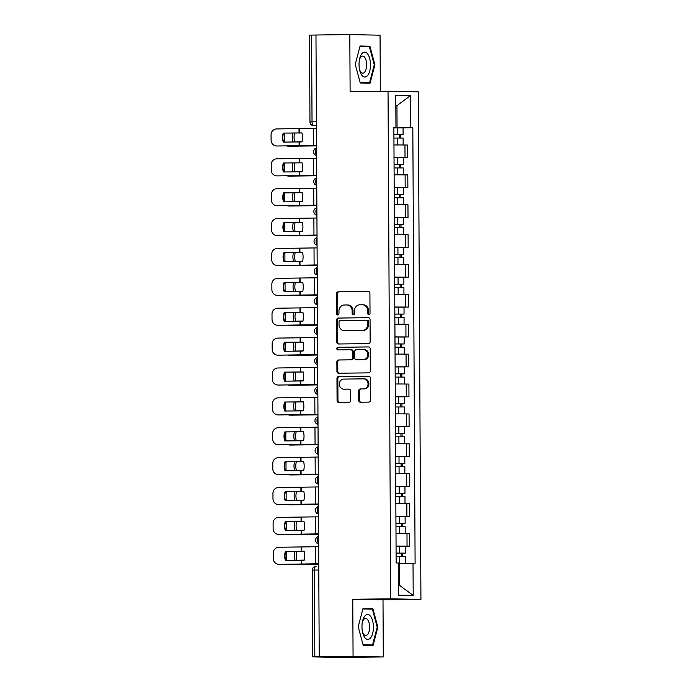 <?xml version="1.0" encoding="UTF-8"?>
<svg xmlns="http://www.w3.org/2000/svg" width="692" height="692" viewBox="0 0 692 692"><rect width="100%" height="100%" fill="white"/><g stroke="black" fill="none" stroke-linecap="round" stroke-linejoin="round"><path stroke-width="1.04" d="M368.853 314.618A1.315 1.168 -88.9 0 0 370.012 313.294L369.909 293.313A1.877 1.669 -88.9 0 0 368.231 291.453L338.18 291.816A1.877 1.669 -88.9 0 0 336.52 293.711L336.623 313.692A1.315 1.168 -88.9 0 0 338.959 313.658L338.95 311.08A6.02 5.346 -88.9 0 1 344.253 304.999L346.761 304.964A6.02 5.346 -88.9 0 1 346.908 304.964A6.02 5.346 -88.9 0 1 352.133 310.916L352.15 313.502A1.315 1.168 -88.9 0 0 354.486 313.476L354.468 310.89A6.02 5.346 -88.9 0 1 359.779 304.809L362.288 304.783A6.02 5.346 -88.9 0 1 362.435 304.783A6.02 5.346 -88.9 0 1 367.66 310.734L367.677 313.32A1.315 1.168 -88.9 0 0 368.853 314.618M358.698 400.339A1.877 1.669 -88.9 0 0 360.376 402.199L368.81 402.104A1.877 1.669 -88.9 0 0 370.462 400.201L370.35 378.014A1.877 1.669 -88.9 0 0 368.672 376.154L338.622 376.517A1.877 1.669 -88.9 0 0 336.961 378.412L337.073 400.599A1.877 1.669 -88.9 0 0 338.76 402.459L348.941 402.337A1.877 1.669 -88.9 0 0 350.602 400.434L350.55 390.945A1.877 1.669 -88.9 0 0 348.872 389.086L343.82 389.146A5.026 4.463 -88.9 0 1 343.699 389.146A5.026 4.463 -88.9 0 1 339.331 384.095A5.026 4.463 -88.9 0 1 343.768 379.086L363.551 378.853A5.026 4.463 -88.9 0 1 363.672 378.853A5.026 4.463 -88.9 0 1 368.04 383.896A5.026 4.463 -88.9 0 1 363.603 388.904L360.307 388.947A1.877 1.669 -88.9 0 0 358.646 390.85L358.698 400.339L359.58 400.357A1.877 1.669 -88.9 0 0 360.973 402.199M390.703 598.822L352.773 599.272L353.067 656.353L319.228 656.76L315.967 35.007L349.815 34.6L350.117 91.681L388.039 91.232L390.703 598.822L420.935 599.41L418.271 91.82L388.039 91.232M368.499 343.63A1.877 1.669 -88.9 0 0 370.159 341.727L370.047 319.54A1.877 1.669 -88.9 0 0 368.36 317.68L338.319 318.043A1.877 1.669 -88.9 0 0 336.658 319.938L336.77 342.125A1.877 1.669 -88.9 0 0 338.449 343.985L368.499 343.63M370.194 348.777L370.315 370.964A1.877 1.669 -88.9 0 1 368.654 372.867L338.604 373.222A1.877 1.669 -88.9 0 1 336.926 371.362L336.874 361.864A1.877 1.669 -88.9 0 1 338.535 359.97L350.723 359.823A1.877 1.669 -88.9 0 0 352.384 357.92L352.349 351.623A1.877 1.669 -88.9 0 0 350.671 349.763L337.981 349.918A1.315 1.168 -88.9 0 1 337.964 347.28L368.516 346.917A1.877 1.669 -88.9 0 1 370.194 348.777M353.067 656.353L383.299 656.95L338.137 657.4L312.767 656.89L312.308 570.121L314.376 570.07L314.834 656.838L312.767 656.89M380.34 91.318L380.046 35.188L349.815 34.6M383.299 656.95L383.005 599.869L420.935 599.41M319.228 656.76L314.834 656.838M316.426 121.801L309.964 121.904L309.514 35.136L311.582 35.084L312.031 121.853A3.832 1.765 89.3 0 0 313.813 125.719L313.718 125.719A3.832 3.399 -88.9 0 0 313.813 125.719L316.443 125.685M315.967 35.032L311.582 35.084M394.033 157.612L405.019 157.612L404.95 144.974L393.964 144.974L400.426 144.939M404.95 144.974L407.64 145.026L407.709 157.664L401.68 157.733M405.019 157.612L407.709 157.664M401.844 187.619L407.865 187.549L407.796 174.903L400.582 174.825M394.189 187.497L407.865 187.549M402 217.496L408.02 217.426L407.951 204.789L400.737 204.702M394.345 217.375L408.02 217.426M402.156 247.381L408.176 247.303L408.107 234.666L400.893 234.579M394.501 247.26L408.176 247.303M402.312 277.258L408.332 277.189L408.263 264.543L394.587 264.5M394.656 277.137L408.332 277.189M402.467 307.144L408.488 307.066L408.418 294.429L394.743 294.377L403.903 294.351M394.812 307.023L408.488 307.066M402.623 337.021L408.643 336.952L408.574 324.306L401.36 324.228M394.968 336.9L408.643 336.952M402.779 366.907L408.799 366.829L408.738 354.192L401.516 354.105M395.123 366.786L408.799 366.829M402.934 396.784L408.955 396.715L408.894 384.069L401.671 383.991M395.279 396.663L408.955 396.715M403.09 426.661L409.11 426.592L409.05 413.954L401.827 413.868M395.435 426.549L409.11 426.592M403.246 456.547L409.266 456.478L409.206 443.832L401.983 443.754M395.59 456.426L409.266 456.478M403.401 486.424L409.43 486.355L409.361 473.717L402.147 473.631M395.755 486.303L409.43 486.355M403.557 516.31L409.586 516.241L409.517 503.594L402.303 503.517M395.911 516.189L409.586 516.241M403.721 546.187L409.742 546.118L409.673 533.471L395.997 533.428M396.066 546.066L409.742 546.118M393.869 127.735L397.061 127.7L396.948 105.668L395.833 105.642M395.833 105.686L396.948 105.668L410.581 95.505L410.754 127.683L397.061 127.7M393.869 127.484L395.945 127.389L395.772 95.211L410.581 95.505M398.341 585.276L399.457 585.294L399.345 563.271L415.105 563.297L412.821 127.717L410.754 127.683M413.029 563.253L413.202 595.431L398.393 595.146L398.22 562.959L396.153 562.925L393.869 127.354L395.945 127.389M370.09 83.161L374.908 64.78L369.9 46.2L360.082 46.001L355.264 64.391L360.272 82.971L370.09 83.161M352.773 599.272L383.005 599.869M373.04 645.541L377.849 627.151L372.85 608.571L363.023 608.38L358.214 626.77L363.213 645.351L373.04 645.541M399.345 563.271L398.229 563.279M401.524 127.856L412.821 127.717M399.457 585.294L413.202 595.431M362.859 46.641L360.022 46.226M359.927 46.589L369.407 46.771L374.26 64.771L374.908 64.78M362.755 46.286L369.9 46.2M365.8 609.021L362.963 608.605M362.868 608.96L372.357 609.15L377.209 627.151L377.849 627.151M365.705 608.657L372.85 608.571M369.26 314.531A1.315 1.168 -88.9 0 1 368.559 313.338L368.542 310.751A6.02 5.346 -88.9 0 0 363.317 304.8A6.02 5.346 -88.9 0 0 363.17 304.8M347.643 304.982A6.02 5.346 -88.9 0 1 347.791 304.982A6.02 5.346 -88.9 0 1 353.015 310.933L353.032 313.519A1.315 1.168 -88.9 0 0 353.733 314.722M368.516 291.479L339.063 291.834A1.877 1.669 -88.9 0 0 337.402 293.728L337.506 313.71A1.315 1.168 -88.9 0 0 338.206 314.903M368.654 317.706L339.192 318.06A1.877 1.669 -88.9 0 0 337.54 319.955L337.653 342.142A1.877 1.669 -88.9 0 0 339.045 343.976M367.72 321.642A1.315 1.168 -88.9 0 0 366.544 320.335L340.161 320.647A1.315 1.168 -88.9 0 0 339.002 321.979L339.019 324.704A6.02 5.346 -88.9 0 0 344.244 330.664A6.02 5.346 -88.9 0 0 344.391 330.664L362.418 330.447A6.02 5.346 -88.9 0 0 367.729 324.366L367.72 321.642L368.602 321.659A1.315 1.168 -88.9 0 0 367.426 320.353L367.452 320.353M344.971 330.672A6.02 5.346 -88.9 0 0 345.126 330.681A6.02 5.346 -88.9 0 0 345.273 330.681L344.391 330.664M368.602 321.659L368.611 324.384A6.02 5.346 -88.9 0 1 363.3 330.465L345.273 330.681M350.757 349.763L351.553 349.78A1.877 1.669 -88.9 0 1 353.231 351.64L353.266 357.937A1.877 1.669 -88.9 0 1 351.605 359.84L339.417 359.987A1.877 1.669 -88.9 0 0 337.757 361.881L337.808 371.379A1.877 1.669 -88.9 0 0 339.201 373.213M368.801 346.943L338.846 347.298A1.315 1.168 -88.9 0 0 338.622 349.91M363.369 359.676A5.026 4.463 -88.9 0 0 367.807 354.659A5.026 4.463 -88.9 0 0 363.438 349.616A5.026 4.463 -88.9 0 0 363.317 349.616L356.345 349.694A1.877 1.669 -88.9 0 0 354.685 351.597L354.719 357.894A1.877 1.669 -88.9 0 0 356.397 359.753L364.252 359.693A5.026 4.463 -88.9 0 0 368.689 354.676A5.026 4.463 -88.9 0 0 364.321 349.633A5.026 4.463 -88.9 0 0 364.2 349.633L363.56 349.616M357.184 359.771A1.877 1.669 -88.9 0 0 357.28 359.771L356.397 359.753M364.252 359.693L357.28 359.771M363.802 378.853L364.433 378.87A5.026 4.463 -88.9 0 1 364.554 378.87A5.026 4.463 -88.9 0 1 368.923 383.913A5.026 4.463 -88.9 0 1 364.485 388.921L361.189 388.965A1.877 1.669 -88.9 0 0 359.529 390.868L359.58 400.357M344.452 389.155A5.026 4.463 -88.9 0 0 344.581 389.163A5.026 4.463 -88.9 0 0 344.702 389.163L343.82 389.146M349.157 389.103L344.702 389.163M368.957 376.18L339.504 376.534A1.877 1.669 -88.9 0 0 337.843 378.429L337.955 400.616A1.877 1.669 -88.9 0 0 339.348 402.45M316.547 145.891L290.112 146.237A5.744 3.996 90.4 0 1 290.043 146.237A5.744 3.996 90.4 0 1 289.965 146.237M316.547 145.856L290.112 146.237M292.837 133.054A11.876 8.269 -89.6 0 0 292.915 141.921L302.015 141.756M284.447 142.085A5.744 3.996 -89.6 0 1 284.291 140.554L284.265 134.992A5.744 3.996 -89.6 0 1 284.473 133.115M287.016 145.934A5.744 3.996 -89.6 0 0 288.253 146.22A5.744 3.996 -89.6 0 0 288.322 146.22M294.628 133.046A11.876 8.269 -89.6 0 0 294.697 141.895M393.93 138.045L403.125 138.045L403.116 144.948M393.964 144.939L403.159 144.939M393.912 134.819L400.616 134.802L399.379 134.836L399.396 138.002M393.912 134.784L403.107 134.784L400.521 134.853L400.538 138.002M393.878 127.89L403.073 127.89L403.107 134.784M399.379 134.784L400.521 134.853M283.288 133.098A11.876 11.729 94.4 0 0 283.339 142.094L301.98 141.912A11.876 6.686 -89.8 0 0 302.456 137.405A11.876 6.686 -89.8 0 0 301.928 132.916L283.288 133.098L301.946 132.968M316.547 145.415L277.189 146.003A5.744 5.674 94.4 0 1 276.722 145.986L276.333 145.96A5.744 5.674 -85.6 0 0 276.809 145.977M316.547 145.458L277.189 146.003M316.46 128.366L276.713 128.928A5.744 5.674 -85.6 0 0 271.065 134.715L271.1 140.268A5.744 5.674 -85.6 0 0 276.333 145.96M283.711 142.094A11.876 11.729 94.4 0 1 283.677 133.124M316.711 175.768L290.268 176.114A5.744 3.996 90.4 0 1 290.199 176.114A5.744 3.996 90.4 0 1 290.121 176.114M316.702 175.742L290.268 176.114M292.993 162.94A11.876 8.269 -89.6 0 0 293.079 171.806L302.17 171.633M284.602 171.971A5.744 3.996 -89.6 0 1 284.447 170.431L284.421 164.878A5.744 3.996 -89.6 0 1 284.628 163.001M287.18 175.811A5.744 3.996 -89.6 0 0 288.408 176.105A5.744 3.996 -89.6 0 0 288.478 176.105M294.783 162.923A11.876 8.269 -89.6 0 0 294.853 171.772M394.085 167.922L403.28 167.922L403.272 174.834M394.12 174.816L403.324 174.816M394.068 164.696L400.772 164.679L399.535 164.713L399.552 167.888M394.068 164.67L403.263 164.67L400.677 164.739L400.694 167.888M394.033 157.767L403.228 157.776L403.263 164.67M399.535 164.661L400.677 164.739M316.867 205.654L290.424 206A5.744 3.996 90.4 0 1 290.355 206A5.744 3.996 90.4 0 1 290.285 206M316.867 205.619L290.424 206M293.148 192.817A11.876 8.269 -89.6 0 0 293.235 201.683L302.326 201.519M284.758 201.848A5.744 3.996 -89.6 0 1 284.602 200.317L284.576 194.755A5.744 3.996 -89.6 0 1 284.784 192.878M287.336 205.697A5.744 3.996 -89.6 0 0 288.564 205.982A5.744 3.996 -89.6 0 0 288.633 205.982M294.939 192.809A11.876 8.269 -89.6 0 0 295.008 201.649M394.241 197.8L403.436 197.808L403.427 204.711M394.276 204.702L403.479 204.702M394.224 194.582L400.936 194.564L399.691 194.599L399.708 197.765M394.224 194.547L403.419 194.547L400.841 194.616L400.85 197.765M394.189 187.653L403.384 187.653L403.419 194.547M399.691 194.547L400.841 194.616M361.829 53.751A12.447 5.726 89.3 0 0 359.546 59.157A12.447 5.726 89.3 0 0 359.676 70.143A12.447 5.726 89.3 0 0 367.668 75.428A12.447 5.726 89.3 0 0 369.675 58.457A12.447 5.726 89.3 0 0 361.829 53.751M359.468 69.183A8.52 3.918 89.3 0 0 362.833 73.136A8.52 3.918 89.3 0 0 364.736 72.037A8.52 3.918 89.3 0 0 366.5 62.418A8.52 3.918 89.3 0 0 362.634 56.087A8.52 3.918 89.3 0 0 360.731 57.194A8.52 3.918 89.3 0 0 359.356 60.126M374.26 64.771L369.597 82.59L360.177 82.625M369.597 82.59L360.117 82.409M364.77 616.122A12.447 5.726 89.3 0 0 362.487 621.528A12.447 5.726 89.3 0 0 362.617 632.523A12.447 5.726 89.3 0 0 370.609 637.799A12.447 5.726 89.3 0 0 372.616 620.836A12.447 5.726 89.3 0 0 364.77 616.122M362.409 631.554A8.52 3.918 89.3 0 0 365.783 635.516A8.52 3.918 89.3 0 0 367.677 634.408A8.52 3.918 89.3 0 0 369.45 624.798A8.52 3.918 89.3 0 0 365.575 618.466A8.52 3.918 89.3 0 0 363.681 619.565A8.52 3.918 89.3 0 0 362.305 622.506M377.209 627.151L372.547 644.97L363.127 644.996M372.547 644.97L363.066 644.78M283.443 162.975A11.876 11.729 94.4 0 0 283.495 171.979L302.136 171.798A11.876 6.686 -89.8 0 0 302.612 167.282A11.876 6.686 -89.8 0 0 302.084 162.793L283.443 162.975L302.101 162.854M316.702 175.301L277.345 175.889A5.744 5.674 94.4 0 1 276.878 175.872L276.489 175.837A5.744 5.674 -85.6 0 0 276.964 175.855M316.702 175.335L277.345 175.889M316.616 158.252L276.869 158.805A5.744 5.674 -85.6 0 0 271.221 164.601L271.255 170.154A5.744 5.674 -85.6 0 0 276.489 175.837M283.867 171.979A11.876 11.729 94.4 0 1 283.832 163.009M283.608 192.86A11.876 11.729 94.4 0 0 283.651 201.856L302.292 201.675A11.876 6.686 -89.8 0 0 302.767 197.168A11.876 6.686 -89.8 0 0 302.24 192.679L283.608 192.86L302.257 192.731M316.858 205.178L277.501 205.766A5.744 5.674 94.4 0 1 277.034 205.749L276.644 205.723A5.744 5.674 -85.6 0 0 277.12 205.74M316.858 205.221L277.501 205.766M316.772 188.129L277.025 188.691A5.744 5.674 -85.6 0 0 271.385 194.478L271.411 200.031A5.744 5.674 -85.6 0 0 276.644 205.723M284.023 201.856A11.876 11.729 94.4 0 1 283.988 192.886M317.022 235.531L290.579 235.877A5.744 3.996 90.4 0 1 290.51 235.877A5.744 3.996 90.4 0 1 290.441 235.877M317.022 235.505L290.579 235.877M293.304 222.703A11.876 8.269 -89.6 0 0 293.391 231.569L302.482 231.396M284.914 231.733A5.744 3.996 -89.6 0 1 284.767 230.194L284.732 224.64A5.744 3.996 -89.6 0 1 284.94 222.763M287.491 235.574A5.744 3.996 -89.6 0 0 288.72 235.868A5.744 3.996 -89.6 0 0 288.789 235.868M295.095 222.686A11.876 8.269 -89.6 0 0 295.164 231.535M394.397 227.685L403.6 227.685L403.583 234.588M394.431 234.579L403.635 234.579M394.379 224.459L401.092 224.442L399.846 224.476L399.864 227.651M394.379 224.424L403.583 224.433L400.997 224.502L401.014 227.642M394.345 217.53L403.54 217.539L403.583 224.433M399.846 224.424L400.997 224.502M317.178 265.417L290.735 265.763A5.744 3.996 90.4 0 1 290.666 265.763A5.744 3.996 90.4 0 1 290.597 265.763M317.178 265.382L290.735 265.763M293.46 252.58A11.876 8.269 -89.6 0 0 293.546 261.446L302.638 261.282M285.078 261.611A5.744 3.996 -89.6 0 1 284.922 260.071L284.888 254.518A5.744 3.996 -89.6 0 1 285.095 252.641M287.647 265.46A5.744 3.996 -89.6 0 0 288.875 265.745A5.744 3.996 -89.6 0 0 288.953 265.745M295.259 252.571A11.876 8.269 -89.6 0 0 295.32 261.412M401.049 264.465L403.739 264.474M394.552 257.562L403.756 257.571L403.791 264.465M394.535 254.345L401.248 254.327L400.002 254.362L400.019 257.528M394.535 254.31L403.739 254.31L401.152 254.379L401.17 257.528M394.501 247.416L403.695 247.416L403.739 254.31M400.002 254.301L401.152 254.379M317.334 295.294L290.891 295.64A5.744 3.996 90.4 0 1 290.822 295.64A5.744 3.996 90.4 0 1 290.752 295.64M317.334 295.259L290.891 295.64M293.616 282.466A11.876 8.269 -89.6 0 0 293.702 291.332L302.793 291.159M285.234 291.496A5.744 3.996 -89.6 0 1 285.078 289.957L285.043 284.403A5.744 3.996 -89.6 0 1 285.251 282.526M287.803 295.337A5.744 3.996 -89.6 0 0 289.031 295.631A5.744 3.996 -89.6 0 0 289.109 295.631M295.415 282.448A11.876 8.269 -89.6 0 0 295.475 291.297M401.204 294.342L394.743 294.377M394.708 287.448L403.912 287.448L403.946 294.342M394.691 284.222L401.403 284.204L400.158 284.239L400.175 287.405M394.691 284.187L403.894 284.196L401.308 284.265L401.325 287.405M394.656 277.293L403.86 277.293L403.894 284.196M400.158 284.187L401.308 284.265M283.763 222.738A11.876 11.729 94.4 0 0 283.807 231.742L302.447 231.56A11.876 6.686 -89.8 0 0 302.923 227.045A11.876 6.686 -89.8 0 0 302.404 222.556L283.763 222.738L302.413 222.616M317.014 235.064L277.656 235.652A5.744 5.674 94.4 0 1 277.189 235.635L276.8 235.6A5.744 5.674 -85.6 0 0 277.276 235.617M317.014 235.098L277.656 235.652M316.927 218.015L277.189 218.568A5.744 5.674 -85.6 0 0 271.541 224.355L271.567 229.917A5.744 5.674 -85.6 0 0 276.8 235.6M284.178 231.733A11.876 11.729 94.4 0 1 284.144 222.763M283.919 252.615A11.876 11.729 94.4 0 0 283.962 261.619L302.603 261.438A11.876 6.686 -89.8 0 0 303.079 256.931A11.876 6.686 -89.8 0 0 302.56 252.442L283.919 252.615L302.568 252.493M317.17 264.941L277.812 265.529A5.744 5.674 94.4 0 1 277.345 265.512L276.964 265.486A5.744 5.674 -85.6 0 0 277.431 265.503M317.178 264.984L277.812 265.529M317.083 247.892L277.345 248.454A5.744 5.674 -85.6 0 0 271.697 254.241L271.722 259.794A5.744 5.674 -85.6 0 0 276.964 265.486M284.334 261.619A11.876 11.729 94.4 0 1 284.3 252.649M284.075 282.5A11.876 11.729 94.4 0 0 284.118 291.505L302.759 291.323A11.876 6.686 -89.8 0 0 303.234 286.808A11.876 6.686 -89.8 0 0 302.715 282.319L284.075 282.5L302.724 282.379M317.334 294.818L277.976 295.406A5.744 5.674 94.4 0 1 277.501 295.397L277.12 295.363A5.744 5.674 -85.6 0 0 277.587 295.38M317.334 294.861L277.976 295.406M317.239 277.777L277.501 278.331A5.744 5.674 -85.6 0 0 271.852 284.118L271.878 289.671A5.744 5.674 -85.6 0 0 277.12 295.363M284.49 291.496A11.876 11.729 94.4 0 1 284.455 282.526M317.49 325.179L291.047 325.525A5.744 3.996 90.4 0 1 290.977 325.525A5.744 3.996 90.4 0 1 290.908 325.517M317.49 325.145L291.047 325.525M293.771 312.343A11.876 8.269 -89.6 0 0 293.858 321.209L302.949 321.045M285.389 321.373A5.744 3.996 -89.6 0 1 285.234 319.834L285.199 314.28A5.744 3.996 -89.6 0 1 285.415 312.403M287.958 325.223A5.744 3.996 -89.6 0 0 289.187 325.508A5.744 3.996 -89.6 0 0 289.265 325.508M295.57 312.334A11.876 8.269 -89.6 0 0 295.631 321.175M394.864 317.325L404.067 317.334L404.059 324.237M394.898 324.219L404.102 324.228M394.847 314.107L401.559 314.09L400.313 314.116L400.331 317.291M394.847 314.073L404.05 314.073L401.464 314.142L401.481 317.291M394.812 307.179L404.016 307.179L404.05 314.073M400.313 314.064L401.464 314.142M284.23 312.377A11.876 11.729 94.4 0 0 284.274 321.382L302.914 321.2A11.876 6.686 -89.8 0 0 303.39 316.685A11.876 6.686 -89.8 0 0 302.871 312.196L284.23 312.377L302.88 312.256M317.49 324.704L278.132 325.292A5.744 5.674 94.4 0 1 277.656 325.275L277.276 325.249A5.744 5.674 -85.6 0 0 277.743 325.257M317.49 324.747L278.132 325.292M317.394 307.655L277.656 308.217A5.744 5.674 -85.6 0 0 272.008 314.004L272.034 319.557A5.744 5.674 -85.6 0 0 277.276 325.249M284.646 321.382A11.876 11.729 94.4 0 1 284.611 312.412M288.114 355.1A5.744 3.996 -89.6 0 0 289.351 355.394A5.744 3.996 -89.6 0 0 289.42 355.394L317.645 355.022L291.211 355.403A5.744 3.996 90.4 0 1 291.133 355.403A5.744 3.996 90.4 0 1 291.064 355.403M293.927 342.229A11.876 8.269 -89.6 0 0 294.013 351.095L303.105 350.922M285.545 351.259A5.744 3.996 -89.6 0 1 285.389 349.719L285.363 344.166A5.744 3.996 -89.6 0 1 285.571 342.289M295.726 342.211A11.876 8.269 -89.6 0 0 295.787 351.06M395.02 347.211L404.223 347.211L404.214 354.114M395.063 354.105L404.258 354.105M394.968 337.056L398.376 337.03L398.41 343.924L395.002 343.95L401.715 343.967L400.478 344.002L400.486 347.168M398.41 343.924L404.206 343.959L401.62 344.019L401.637 347.168M398.376 337.03L404.171 337.056L404.206 343.959M400.478 343.95L401.62 344.019M284.386 342.263A11.876 11.729 94.4 0 0 284.429 351.268L303.07 351.086A11.876 6.686 -89.8 0 0 303.546 346.571A11.876 6.686 -89.8 0 0 303.027 342.082L284.386 342.263L303.035 342.133M317.645 354.581L278.288 355.169A5.744 5.674 94.4 0 1 277.812 355.152L277.431 355.126A5.744 5.674 -85.6 0 0 277.899 355.143M317.645 354.624L278.288 355.169M317.55 337.54L277.812 338.094A5.744 5.674 -85.6 0 0 272.164 343.881L272.19 349.434A5.744 5.674 -85.6 0 0 277.431 355.126M284.801 351.259A11.876 11.729 94.4 0 1 284.775 342.289M288.27 384.986A5.744 3.996 -89.6 0 0 289.507 385.271A5.744 3.996 -89.6 0 0 289.576 385.271L317.801 384.908L291.367 385.28A5.744 3.996 90.4 0 1 291.289 385.288A5.744 3.996 90.4 0 1 291.22 385.28M294.083 372.106A11.876 8.269 -89.6 0 0 294.169 380.972L303.26 380.808M285.701 381.136A5.744 3.996 -89.6 0 1 285.545 379.597L285.519 374.043A5.744 3.996 -89.6 0 1 285.727 372.166M295.882 372.097A11.876 8.269 -89.6 0 0 295.942 380.937M395.175 377.088L404.379 377.088L404.37 383.999M395.218 383.982L404.413 383.991M395.123 366.942L398.531 366.907L398.566 373.81L395.158 373.836L401.87 373.853L400.633 373.879L400.651 377.053M398.566 373.81L404.362 373.836L401.775 373.905L401.793 377.053M398.531 366.907L404.327 366.942L404.362 373.836M400.633 373.827L401.775 373.905M284.542 372.14A11.876 11.729 94.4 0 0 284.594 381.145L303.226 380.963A11.876 6.686 -89.8 0 0 303.702 376.448A11.876 6.686 -89.8 0 0 303.183 371.959L284.542 372.14L303.191 372.019M317.801 384.467L278.443 385.055A5.744 5.674 94.4 0 1 277.976 385.037L277.587 385.012A5.744 5.674 -85.6 0 0 278.054 385.02M317.801 384.501L278.443 385.055M317.714 367.417L277.968 367.98A5.744 5.674 -85.6 0 0 272.319 373.767L272.345 379.32A5.744 5.674 -85.6 0 0 277.587 385.012M284.966 381.145A11.876 11.729 94.4 0 1 284.931 372.175M317.957 414.819L291.522 415.165A5.744 3.996 90.4 0 1 291.444 415.165A5.744 3.996 90.4 0 1 291.375 415.165M317.957 414.785L291.522 415.165M294.238 401.983A11.876 8.269 -89.6 0 0 294.325 410.849L303.425 410.685M285.857 411.022A5.744 3.996 -89.6 0 1 285.701 409.482L285.675 403.92A5.744 3.996 -89.6 0 1 285.882 402.043M288.426 414.863A5.744 3.996 -89.6 0 0 289.663 415.148A5.744 3.996 -89.6 0 0 289.732 415.148M296.038 401.974A11.876 8.269 -89.6 0 0 296.098 410.823M395.34 406.974L404.535 406.974L404.526 413.877M395.374 413.868L404.569 413.868M395.322 403.747L402.026 403.73L400.789 403.765L400.806 406.931M395.322 403.713L404.517 403.713L401.931 403.782L401.948 406.931M395.279 396.819L404.483 396.819L404.517 403.713M400.789 403.713L401.931 403.782M284.697 402.026A11.876 11.729 94.4 0 0 284.749 411.022L303.381 410.849A11.876 6.686 -89.8 0 0 303.857 406.334A11.876 6.686 -89.8 0 0 303.338 401.844L284.697 402.026L303.356 401.896M317.957 414.344L278.599 414.932A5.744 5.674 94.4 0 1 278.132 414.915L277.743 414.889A5.744 5.674 -85.6 0 0 278.21 414.906M317.957 414.387L278.599 414.932M317.87 397.295L278.123 397.857A5.744 5.674 -85.6 0 0 272.475 403.644L272.51 409.197A5.744 5.674 -85.6 0 0 277.743 414.889M285.121 411.022A11.876 11.729 94.4 0 1 285.087 402.052M318.112 444.697L291.678 445.043A5.744 3.996 90.4 0 1 291.609 445.043A5.744 3.996 90.4 0 1 291.531 445.043M318.112 444.671L291.678 445.043M294.403 431.869A11.876 8.269 -89.6 0 0 294.481 440.735L303.58 440.562M286.012 440.899A5.744 3.996 -89.6 0 1 285.857 439.359L285.831 433.806A5.744 3.996 -89.6 0 1 286.038 431.929M288.581 444.74A5.744 3.996 -89.6 0 0 289.818 445.034A5.744 3.996 -89.6 0 0 289.887 445.034M296.193 431.851A11.876 8.269 -89.6 0 0 296.262 440.7M395.495 436.851L404.69 436.851L404.682 443.762M395.53 443.745L404.725 443.754M395.478 433.625L402.182 433.607L400.945 433.642L400.962 436.816M395.478 433.599L404.673 433.599L402.087 433.668L402.104 436.816M395.435 426.696L404.638 426.704L404.673 433.599M400.945 433.59L402.087 433.668M284.853 431.903A11.876 11.729 94.4 0 0 284.905 440.908L303.546 440.726A11.876 6.686 -89.8 0 0 304.013 436.211A11.876 6.686 -89.8 0 0 303.494 431.721L284.853 431.903L303.511 431.782M318.112 444.229L278.755 444.818A5.744 5.674 94.4 0 1 278.288 444.8L277.899 444.766A5.744 5.674 -85.6 0 0 278.366 444.783M318.112 444.264L278.755 444.818M318.026 427.18L278.279 427.734A5.744 5.674 -85.6 0 0 272.631 433.529L272.665 439.083A5.744 5.674 -85.6 0 0 277.899 444.766M285.277 440.908A11.876 11.729 94.4 0 1 285.242 431.938M318.268 474.582L291.834 474.928A5.744 3.996 90.4 0 1 291.764 474.928A5.744 3.996 90.4 0 1 291.687 474.928M318.268 474.548L291.834 474.928M294.558 461.746A11.876 8.269 -89.6 0 0 294.636 470.612L303.736 470.448M286.168 470.776A5.744 3.996 -89.6 0 1 286.012 469.245L285.986 463.683A5.744 3.996 -89.6 0 1 286.194 461.806M288.737 474.626A5.744 3.996 -89.6 0 0 289.974 474.911A5.744 3.996 -89.6 0 0 290.043 474.911M296.349 461.737A11.876 8.269 -89.6 0 0 296.418 470.586M395.651 466.737L404.846 466.737L404.837 473.639M395.686 473.631L404.881 473.631M395.634 463.51L402.337 463.493L401.101 463.528L401.118 466.693M395.634 463.476L404.829 463.476L402.242 463.545L402.26 466.693M395.599 456.582L404.794 456.582L404.829 463.476M401.101 463.476L402.242 463.545M285.009 461.789A11.876 11.729 94.4 0 0 285.061 470.785L303.702 470.603A11.876 6.686 -89.8 0 0 304.177 466.097A11.876 6.686 -89.8 0 0 303.65 461.607L285.009 461.789L303.667 461.659M318.268 474.107L278.911 474.695A5.744 5.674 94.4 0 1 278.443 474.677L278.054 474.651A5.744 5.674 -85.6 0 0 278.53 474.669M318.268 474.15L278.911 474.695M318.182 457.057L278.435 457.62A5.744 5.674 -85.6 0 0 272.786 463.406L272.821 468.96A5.744 5.674 -85.6 0 0 278.054 474.651M285.433 470.785A11.876 11.729 94.4 0 1 285.398 461.815M318.424 504.459L291.989 504.805A5.744 3.996 90.4 0 1 291.92 504.805A5.744 3.996 90.4 0 1 291.842 504.805M318.424 504.433L291.989 504.805M294.714 491.631A11.876 8.269 -89.6 0 0 294.801 500.498L303.892 500.325M286.324 500.662A5.744 3.996 -89.6 0 1 286.168 499.122L286.142 493.569A5.744 3.996 -89.6 0 1 286.35 491.692M288.901 504.503A5.744 3.996 -89.6 0 0 290.13 504.797A5.744 3.996 -89.6 0 0 290.199 504.797M296.505 491.614A11.876 8.269 -89.6 0 0 296.574 500.463M395.807 496.614L405.002 496.614L404.993 503.517M395.841 503.508L405.036 503.508M395.789 493.387L402.493 493.37L401.256 493.405L401.273 496.579M395.789 493.361L404.984 493.361L402.398 493.431L402.415 496.579M395.755 486.459L404.95 486.467L404.984 493.361M401.256 493.353L402.398 493.431M285.165 491.666A11.876 11.729 94.4 0 0 285.216 500.671L303.857 500.489A11.876 6.686 -89.8 0 0 304.333 495.974A11.876 6.686 -89.8 0 0 303.805 491.484L285.165 491.666L303.823 491.545M318.424 503.992L279.066 504.58A5.744 5.674 94.4 0 1 278.599 504.563L278.21 504.529A5.744 5.674 -85.6 0 0 278.686 504.546M318.424 504.027L279.066 504.58M318.337 486.943L278.591 487.497A5.744 5.674 -85.6 0 0 272.942 493.284L272.977 498.846A5.744 5.674 -85.6 0 0 278.21 504.529M285.588 500.671A11.876 11.729 94.4 0 1 285.554 491.692M318.588 534.345L292.145 534.691A5.744 3.996 90.4 0 1 292.076 534.691A5.744 3.996 90.4 0 1 292.007 534.691M318.588 534.311L292.145 534.691M294.87 521.509A11.876 8.269 -89.6 0 0 294.956 530.375L304.048 530.21M286.479 530.539A5.744 3.996 -89.6 0 1 286.324 528.999L286.298 523.446A5.744 3.996 -89.6 0 1 286.505 521.569M289.057 534.388A5.744 3.996 -89.6 0 0 290.285 534.674A5.744 3.996 -89.6 0 0 290.355 534.674M296.66 521.5A11.876 8.269 -89.6 0 0 296.73 530.34M402.459 533.394L405.149 533.402M395.962 526.491L405.157 526.5L405.201 533.394M395.945 523.273L402.657 523.256L401.412 523.29L401.429 526.456M395.945 523.238L405.14 523.238L402.562 523.308L402.571 526.456M395.911 516.344L405.105 516.344L405.14 523.238M401.412 523.23L402.562 523.308M285.329 521.552A11.876 11.729 94.4 0 0 285.372 530.548L304.013 530.366A11.876 6.686 -89.8 0 0 304.489 525.859A11.876 6.686 -89.8 0 0 303.961 521.37L285.329 521.552L303.978 521.422M318.579 533.869L279.222 534.458A5.744 5.674 94.4 0 1 278.755 534.44L278.366 534.414A5.744 5.674 -85.6 0 0 278.841 534.432M318.579 533.913L279.222 534.458M318.493 516.82L278.746 517.382A5.744 5.674 -85.6 0 0 273.106 523.169L273.132 528.723A5.744 5.674 -85.6 0 0 278.366 534.414M285.744 530.548A11.876 11.729 94.4 0 1 285.709 521.578M318.744 564.222L292.301 564.568A5.744 3.996 90.4 0 1 292.232 564.568A5.744 3.996 90.4 0 1 292.162 564.568M318.744 564.188L292.301 564.568M295.026 551.394A11.876 8.269 -89.6 0 0 295.112 560.26L304.203 560.087M286.635 560.425A5.744 3.996 -89.6 0 1 286.488 558.885L286.453 553.332A5.744 3.996 -89.6 0 1 286.661 551.455M289.213 564.265A5.744 3.996 -89.6 0 0 290.441 564.56A5.744 3.996 -89.6 0 0 290.51 564.56M296.816 551.377A11.876 8.269 -89.6 0 0 296.885 560.226M396.118 556.377L405.313 556.377L405.356 563.262M398.229 563.253L405.261 563.262M396.101 553.15L402.813 553.133L401.568 553.168L401.585 556.333M396.101 553.116L405.304 553.124L402.718 553.193L402.735 556.333M396.066 546.222L405.261 546.23L405.304 553.124M401.568 553.116L402.718 553.193M285.485 551.429A11.876 11.729 94.4 0 0 285.528 560.433L304.169 560.252A11.876 6.686 -89.8 0 0 304.644 555.737A11.876 6.686 -89.8 0 0 304.117 551.247L285.485 551.429L304.134 551.308M318.735 563.755L279.378 564.343A5.744 5.674 94.4 0 1 278.911 564.326L278.521 564.291A5.744 5.674 -85.6 0 0 278.997 564.309M318.735 563.79L279.378 564.343M318.649 546.706L278.902 547.26A5.744 5.674 -85.6 0 0 273.262 553.046L273.288 558.608A5.744 5.674 -85.6 0 0 278.521 564.291M285.9 560.425A11.876 11.729 94.4 0 1 285.865 551.455M312.308 570.121A3.832 3.832 0 0 1 316.097 566.272L316.123 566.272A3.832 1.765 89.3 0 0 316.097 566.272A3.832 1.765 89.3 0 0 314.376 570.07L318.77 570.018M406.896 516.18L406.827 503.542M406.74 486.303L406.671 473.657M406.585 456.426L406.515 443.78M406.429 426.54L406.36 413.902M406.273 396.663L406.204 384.017M406.109 366.777L406.048 354.14M405.953 336.9L405.893 324.254M405.797 307.014L405.737 294.377M405.642 277.137L405.581 264.491M405.486 247.252L405.417 234.614M405.33 217.375L405.261 204.728M405.175 187.489L405.105 174.851M407.052 546.066L406.983 533.42M316.564 148.27A3.832 1.765 89.3 0 0 315.595 151.695A3.832 1.765 89.3 0 0 316.599 155.155M316.72 178.147A3.832 1.765 89.3 0 0 315.751 181.572A3.832 1.765 89.3 0 0 316.754 185.032M316.875 208.032A3.832 1.765 89.3 0 0 315.907 211.458A3.832 1.765 89.3 0 0 316.91 214.918M317.031 237.91A3.832 1.765 89.3 0 0 316.062 241.335A3.832 1.765 89.3 0 0 317.066 244.795M317.187 267.795A3.832 1.765 89.3 0 0 316.218 271.221A3.832 1.765 89.3 0 0 317.221 274.681M317.343 297.672A3.832 1.765 89.3 0 0 316.374 301.098A3.832 1.765 89.3 0 0 317.377 304.558M317.498 327.558A3.832 1.765 89.3 0 0 316.529 330.975A3.832 1.765 89.3 0 0 317.542 334.444M317.654 357.435A3.832 1.765 89.3 0 0 316.685 360.861A3.832 1.765 89.3 0 0 317.697 364.321M317.818 387.321A3.832 1.765 89.3 0 0 316.841 390.738A3.832 1.765 89.3 0 0 317.853 394.206M317.974 417.198A3.832 1.765 89.3 0 0 316.997 420.624A3.832 1.765 89.3 0 0 318.009 424.084M318.13 447.075A3.832 1.765 89.3 0 0 317.152 450.501A3.832 1.765 89.3 0 0 318.164 453.969M318.285 476.961A3.832 1.765 89.3 0 0 317.308 480.386A3.832 1.765 89.3 0 0 318.32 483.846M318.441 506.838A3.832 1.765 89.3 0 0 317.472 510.263A3.832 1.765 89.3 0 0 318.476 513.723M318.597 536.724A3.832 1.765 89.3 0 0 317.628 540.149A3.832 1.765 89.3 0 0 318.631 543.609M368.542 310.751L367.66 310.734M353.032 313.519L352.15 313.502M353.015 310.933L352.133 310.916M337.506 313.71L336.623 313.692M337.402 293.728L336.52 293.711M339.063 291.834L338.18 291.816M368.559 313.338L367.677 313.32M337.653 342.142L336.77 342.125M337.54 319.955L336.658 319.938M339.192 318.06L338.319 318.043M363.3 330.465L362.418 330.447M368.611 324.384L367.729 324.366M337.808 371.379L336.926 371.362M337.757 361.881L336.874 361.864M339.417 359.987L338.535 359.97M351.605 359.84L350.723 359.823M353.266 357.937L352.384 357.92M353.231 351.64L352.349 351.623M338.846 347.298L337.964 347.28M359.529 390.868L358.646 390.85M361.189 388.965L360.307 388.947M364.485 388.921L363.603 388.904M337.955 400.616L337.073 400.599M337.843 378.429L336.961 378.412M339.504 376.534L338.622 376.517M397.329 138.011L397.364 144.913M397.277 127.864L397.312 134.758M299.351 141.981L299.368 145.813M299.281 128.764L299.307 132.976M313.407 128.427L313.493 145.467M299.091 141.981L299.117 145.813M299.022 128.764L299.048 132.976M397.485 167.897L397.519 174.791M397.433 157.741L397.467 164.635M397.64 197.774L397.684 204.668M397.589 187.627L397.623 194.521M299.506 171.858L299.524 175.69M299.437 158.641L299.463 162.862M313.562 158.304L313.649 175.353M299.247 171.867L299.273 175.699M299.178 158.65L299.203 162.862M299.662 201.744L299.688 205.576M299.593 188.527L299.619 192.739M313.718 188.181L313.805 205.23M299.402 201.744L299.428 205.576M299.333 188.527L299.359 192.739M397.796 227.659L397.839 234.553M397.744 217.504L397.788 224.398M397.961 257.536L397.995 264.43M397.9 247.39L397.943 254.284M398.116 287.422L398.151 294.316M398.064 277.267L398.099 284.161M299.818 231.621L299.844 235.453M299.748 218.404L299.774 222.616M313.874 218.066L313.96 235.116M299.567 231.63L299.584 235.453M299.498 218.412L299.515 222.625M299.973 261.507L299.999 265.33M299.904 248.29L299.93 252.502M314.03 247.944L314.116 264.993M299.723 261.507L299.74 265.339M299.653 248.29L299.671 252.502M300.129 291.384L300.155 295.216M300.06 278.167L300.086 282.379M314.185 277.829L314.272 294.878M299.878 291.384L299.895 295.216M299.809 278.175L299.826 282.388M398.272 317.299L398.307 324.193M398.22 307.144L398.255 314.047M300.293 321.27L300.311 325.093M300.224 308.052L300.242 312.265M314.341 307.706L314.428 324.756M300.034 321.27L300.051 325.102M299.965 308.052L299.982 312.265M398.428 347.185L398.462 354.079M289.42 355.394L291.211 355.403M300.449 351.147L300.466 354.979M300.38 337.93L300.397 342.142M314.497 337.592L314.592 354.633M300.19 351.147L300.207 354.979M300.12 337.93L300.138 342.151M398.583 377.062L398.618 383.956M289.576 385.271L291.367 385.28M300.605 381.024L300.622 384.856M300.536 367.807L300.553 372.028M314.652 367.469L314.748 384.518M300.345 381.032L300.363 384.864M300.276 367.815L300.293 372.028M398.739 406.939L398.774 413.842M398.687 396.793L398.722 403.687M300.76 410.91L300.778 414.742M300.691 397.692L300.709 401.905M314.808 397.355L314.903 414.396M300.501 410.91L300.518 414.742M300.432 397.692L300.458 401.914M398.895 436.825L398.929 443.719M398.843 426.67L398.877 433.564M300.916 440.787L300.933 444.619M300.847 427.57L300.864 431.791M314.964 427.232L315.059 444.281M300.657 440.795L300.674 444.627M300.587 427.578L300.613 431.791M399.05 466.702L399.085 473.605M398.999 456.556L399.033 463.45M301.072 470.672L301.089 474.504M301.003 457.455L301.029 461.668M315.128 457.109L315.215 474.158M300.812 470.672L300.838 474.504M300.743 457.455L300.769 461.668M399.206 496.588L399.241 503.482M399.154 486.433L399.189 493.327M301.228 500.55L301.245 504.382M301.158 487.332L301.184 491.545M315.284 486.995L315.37 504.044M300.968 500.558L300.994 504.382M300.899 487.341L300.925 491.554M399.362 526.465L399.405 533.359M399.31 516.318L399.345 523.213M301.383 530.435L301.401 534.267M301.314 517.218L301.34 521.431M315.44 516.872L315.526 533.921M301.124 530.435L301.15 534.267M301.055 517.218L301.081 521.431M399.518 556.351L399.561 563.245M399.466 546.196L399.5 553.09M301.539 560.312L301.565 564.144M301.47 547.095L301.496 551.308M315.595 546.758L315.682 563.807M301.279 560.321L301.305 564.144M301.21 547.104L301.236 551.316M316.564 147.976A3.832 3.832 0 0 0 316.599 155.484M316.72 177.861A3.832 3.832 0 0 0 316.754 185.361M316.875 207.738A3.832 3.832 0 0 0 316.91 215.247M317.031 237.624A3.832 3.832 0 0 0 317.066 245.124M317.187 267.501A3.832 3.832 0 0 0 317.23 275.009M317.343 297.387A3.832 3.832 0 0 0 317.386 304.887M317.498 327.264A3.832 3.832 0 0 0 317.542 334.772M317.654 357.15A3.832 3.832 0 0 0 317.697 364.649M317.81 387.027A3.832 3.832 0 0 0 317.853 394.535M317.965 416.904A3.832 3.832 0 0 0 318.009 424.412M318.13 446.79A3.832 3.832 0 0 0 318.164 454.298M318.285 476.667A3.832 3.832 0 0 0 318.32 484.175M318.441 506.553A3.832 3.832 0 0 0 318.476 514.052M318.597 536.43A3.832 3.832 0 0 0 318.631 543.938M309.964 121.904A3.832 3.832 0 0 0 313.718 125.719M363.317 304.8L362.435 304.783M347.791 304.982L346.908 304.964M345.126 330.681L344.244 330.664M351.597 349.78L350.714 349.763M364.321 349.633L363.438 349.616M357.228 359.771L356.354 359.753M364.554 378.87L363.672 378.853M344.581 389.163L343.699 389.146M290.043 146.237L288.253 146.22M290.199 176.114L288.408 176.105M290.355 206L288.564 205.982M290.51 235.877L288.72 235.868M290.666 265.763L288.875 265.745M290.822 295.64L289.031 295.631M290.977 325.525L289.187 325.508M291.133 355.403L289.351 355.394M291.289 385.288L289.507 385.271M291.444 415.165L289.663 415.148M291.609 445.043L289.818 445.034M291.764 474.928L289.974 474.911M291.92 504.805L290.13 504.797M292.076 534.691L290.285 534.674M292.232 564.568L290.441 564.56"/></g></svg>
